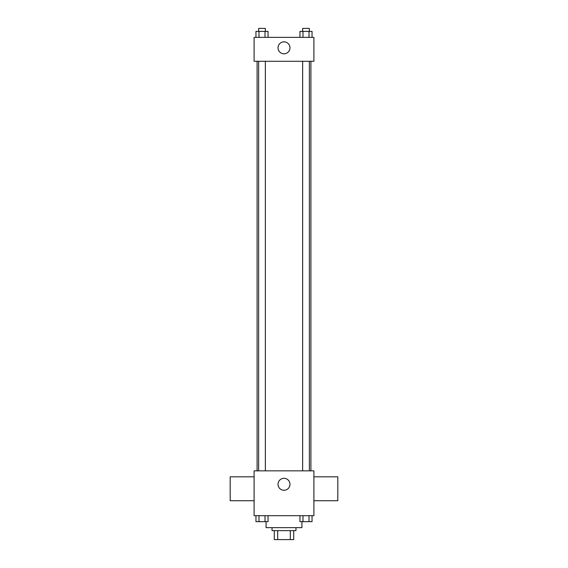 <?xml version="1.0" encoding="UTF-8"?>
<svg xmlns="http://www.w3.org/2000/svg" width="568" height="568" viewBox="0 0 568 568"><rect width="100%" height="100%" fill="white"/><g stroke="black" fill="none" stroke-linecap="round" stroke-linejoin="round"><path stroke-width="0.85" d="M290.291 530.633L290.291 539.6L274.287 539.6L274.287 530.633M290.291 539.6L293.713 539.6L293.713 530.633L293.713 539.6M295.956 527.644L295.956 530.633L272.044 530.633L272.044 527.644M277.709 530.633L277.709 539.6M266.065 521.665L266.065 527.644L301.935 527.644L301.935 521.665M313.898 515.687L254.102 515.687L254.102 470.844L313.898 470.844L313.898 515.687M289.978 484.298A5.978 5.978 0 0 1 281.011 489.474A5.978 5.978 0 0 1 281.011 479.115A5.978 5.978 0 0 1 289.978 484.298M313.898 500.735L337.811 500.735L337.811 476.822L313.898 476.822M254.102 476.822L230.189 476.822L230.189 500.735L254.102 500.735M310.902 61.287L310.902 470.844M302.645 470.844L302.645 61.287M265.355 61.287L265.355 470.844M313.898 61.287L254.102 61.287L254.102 37.367L313.898 37.367L313.898 61.287M289.978 47.833A5.978 5.978 0 0 1 281.011 53.009A5.978 5.978 0 0 1 281.011 42.657A5.978 5.978 0 0 1 289.978 47.833M312.045 37.367L312.045 31.389L299.961 31.389L299.961 37.367M309.02 31.389L309.02 37.367M302.985 31.389L302.985 37.367M302.645 31.389L302.645 28.4L309.361 28.4L309.361 31.389M268.039 37.367L268.039 31.389L255.955 31.389L255.955 37.367M265.015 31.389L265.015 37.367M258.98 31.389L258.98 37.367M258.639 31.389L258.639 28.4L265.355 28.4L265.355 31.389M312.045 515.687L312.045 521.665L299.961 521.665L299.961 515.687M309.02 515.687L309.02 521.665M302.985 515.687L302.985 521.665M309.361 521.665L302.645 521.687M268.039 515.687L268.039 521.665L255.955 521.665L255.955 515.687M265.015 515.687L265.015 521.665M258.98 515.687L258.98 521.665M265.355 521.665L258.639 521.687M257.098 61.287L257.098 470.844M309.361 470.844L309.361 61.287M258.639 61.287L258.639 470.844"/></g></svg>
